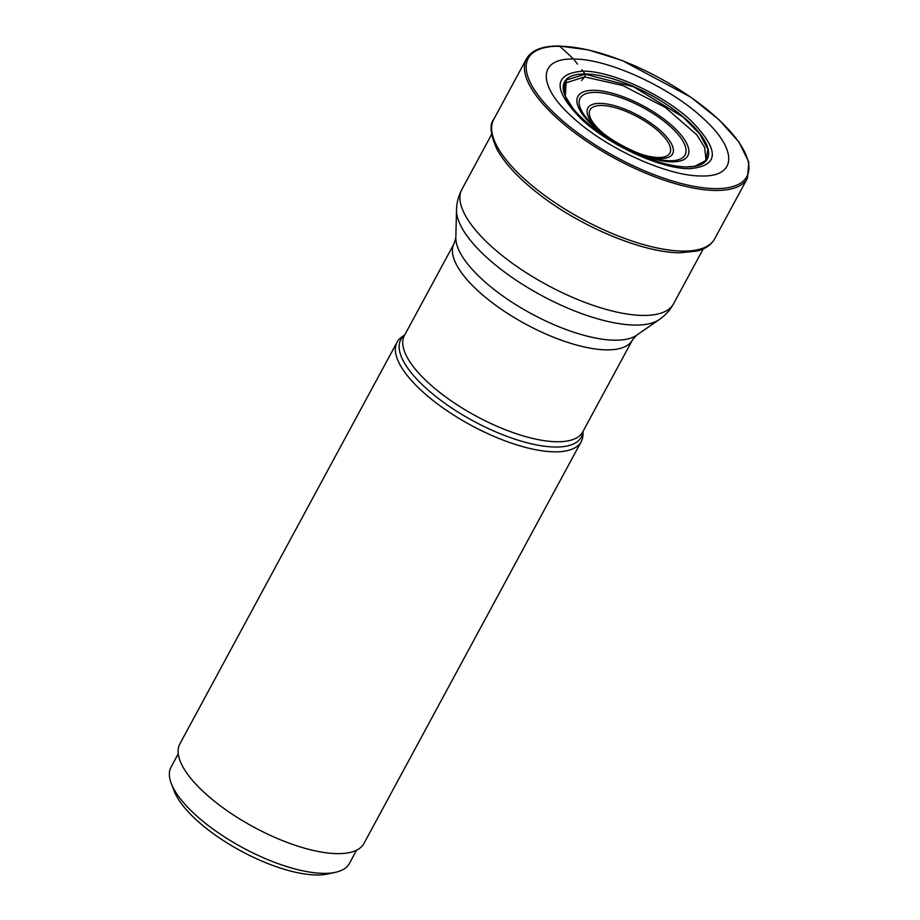 <?xml version="1.0" encoding="UTF-8"?>
<svg xmlns="http://www.w3.org/2000/svg" width="920" height="920" viewBox="0 0 920 920"><rect width="100%" height="100%" fill="white"/><g stroke="black" fill="none" stroke-linecap="round" stroke-linejoin="round"><path stroke-width="1.38" d="M573.631 59.041C607.844 58.707 669.656 86.986 702.995 118.231C737.943 149.488 737.184 177.089 701.385 175.973C667.172 176.318 605.36 148.039 572.021 116.794C537.061 85.525 537.832 57.937 573.631 59.041L559.774 46.241A1.322 1.012 -89.4 0 0 558.359 46.563M585.131 73.968A81.121 29.463 -151.6 0 0 567.732 101.062A81.121 29.463 -151.6 0 0 686.699 166.934A81.121 29.463 28.4 0 0 689.471 166.888A81.121 29.463 28.4 0 0 686.561 119.749A81.121 29.463 28.4 0 0 585.131 73.968L582.923 71.139C611.466 70.851 663.032 94.449 690.839 120.508C719.9 150.064 719.452 166.129 689.494 168.682C660.951 168.958 609.396 145.371 581.589 119.312C552.529 89.746 552.966 73.692 582.923 71.139L581.889 69.805M573.01 108.514L565.363 96.37L566.214 80.028L585.2 74.232L585.074 75.854M686.642 166.934L694.715 166.302L706.031 160.471L707.848 149.236L699.798 134.078L683.146 117.104L633.581 86.79L585.212 74.232M705.893 158.964L704.651 147.476L696.773 134.768L665.229 107.387L622.748 85.514L584.534 76.877M565.397 83.007L584.453 76.969M178.25 753.802L171.062 767.084A101.349 36.811 28.4 0 0 171.292 783.529A101.349 36.811 28.4 0 0 195.178 814.579A101.349 36.811 28.4 0 0 335.49 872.309A101.349 36.811 28.4 0 0 349.37 863.489L356.558 850.206M171.292 783.529L174.156 790.993A94.76 34.419 28.4 0 0 196.489 820.019A94.76 34.419 28.4 0 0 327.669 874L335.49 872.309M583.05 431.319L582.969 434.734A104.65 38.007 -151.6 0 1 581.21 441.646A104.65 38.007 -151.6 0 1 554.668 451.835A104.65 38.007 -151.6 0 1 444.521 408.997A104.65 38.007 -151.6 0 1 397.106 342.102A104.65 38.007 -151.6 0 1 401.925 336.858L404.742 334.903M397.106 342.102L179.848 743.912A104.65 38.007 28.4 0 0 227.263 810.807A104.65 38.007 28.4 0 0 337.41 853.633A104.65 38.007 28.4 0 0 363.952 843.456L581.21 441.646M581.693 80.477L584.464 76.981M577.518 64.135L574.229 59.823M493.718 119.416A125.58 45.62 28.4 0 0 550.62 199.686A125.58 45.62 28.4 0 0 682.789 251.091A125.58 45.62 28.4 0 0 714.644 238.867C711.125 245.019 705.134 249.101 696.681 251.114L680.271 252.77C643.425 252.919 581.693 227.274 539.833 194.833C519.524 179.25 505.275 164.151 497.099 149.546C490.394 134.688 489.267 124.648 493.718 119.416L526.504 58.788C531.541 50.105 542.443 45.839 559.199 46L588.259 49.864L622.173 60.501L690.977 97.278L719.037 119.749L738.978 142.071L748.834 162.15L747.431 178.238A125.58 45.62 -151.6 0 1 715.576 190.463A125.58 45.62 -151.6 0 1 583.406 139.058A125.58 45.62 -151.6 0 1 526.504 58.788M559.774 46.241A124.257 45.137 28.4 0 0 557.808 116.552A124.257 45.137 28.4 0 0 715.334 188.623A124.257 45.137 28.4 0 0 717.289 118.312A124.257 45.137 28.4 0 0 559.774 46.241M583.015 431.388A102.58 37.26 -151.6 0 1 555.335 447.028A102.58 37.26 -151.6 0 1 555.266 447.028A102.58 37.26 -151.6 0 1 441.174 400.591A102.58 37.26 -151.6 0 1 404.708 334.972M454.123 243.581L404.432 335.478A101.349 36.811 28.4 0 0 450.317 400.246A101.349 36.811 28.4 0 0 556.968 441.749A101.349 36.811 28.4 0 0 557.025 441.749A101.349 36.811 28.4 0 0 582.74 431.894L632.431 339.997A101.349 36.811 -151.6 0 1 606.717 349.853A101.349 36.811 -151.6 0 1 606.659 349.853A101.349 36.811 -151.6 0 1 500.008 308.349A101.349 36.811 -151.6 0 1 454.123 243.581L455.825 237.59A104.443 37.938 28.4 0 0 455.825 237.59L455.825 237.59A104.443 37.938 28.4 0 0 512.566 302.599A104.443 37.938 28.4 0 0 614.767 340.204A104.443 37.938 28.4 0 0 614.824 340.204A104.443 37.938 28.4 0 0 636.502 335.282L636.502 335.282A104.443 37.938 28.4 0 0 636.525 335.271L659.295 319.55A117.208 42.573 -151.6 0 1 635.03 325.082A117.208 42.573 -151.6 0 1 634.961 325.07A117.208 42.573 -151.6 0 1 520.237 282.9A117.208 42.573 -151.6 0 1 456.515 209.909L455.825 237.59M606.073 135.573A45.379 16.479 -151.6 0 1 601.553 105.478A45.379 16.479 -151.6 0 1 659.077 131.801A45.379 16.479 -151.6 0 1 658.363 157.481A45.379 16.479 -151.6 0 1 639.607 153.697M597.816 129.214A48.162 17.491 -151.6 0 1 600.081 103.373A48.162 17.491 -151.6 0 1 600.139 103.373A48.162 17.491 -151.6 0 1 661.169 131.341A48.162 17.491 -151.6 0 1 660.376 158.562A48.162 17.491 -151.6 0 1 660.318 158.562A48.162 17.491 -151.6 0 1 649.439 157.124M670.047 160.758A59.65 21.666 28.4 0 0 670.829 126.96A59.65 21.666 28.4 0 0 595.263 92.402A59.65 21.666 28.4 0 0 595.159 92.402A59.65 21.666 28.4 0 0 595.206 126.948L595.206 126.948A59.65 21.666 28.4 0 0 652.774 158.079L652.774 158.079A59.65 21.666 28.4 0 0 669.944 160.758A59.65 21.666 28.4 0 0 670.047 160.758M593.791 90.298A62.433 22.678 28.4 0 0 592.813 125.637A62.433 22.678 28.4 0 0 671.956 161.851A62.433 22.678 28.4 0 0 672.945 126.511A62.433 22.678 28.4 0 0 593.791 90.298M456.515 209.909C456.665 202.71 458.482 195.833 461.943 189.29A120.301 43.7 28.4 0 0 516.453 266.19A120.301 43.7 28.4 0 0 643.068 315.433A120.301 43.7 28.4 0 0 643.137 315.433A120.301 43.7 28.4 0 0 673.589 303.726L703.225 248.894M714.644 238.867L747.431 178.238M690.057 166.865L689.471 166.888M706.181 157.941C705.72 158.194 707.319 163.07 694.738 166.324M565.317 96.347L564.351 93.748L564.569 84.18L566.076 82.19M632.431 339.997L636.502 335.282M595.206 126.948C612.156 141.462 631.35 151.834 652.774 158.079M673.589 303.726C670.001 310.201 665.24 315.479 659.295 319.55M461.943 189.29L491.579 134.458"/></g></svg>
